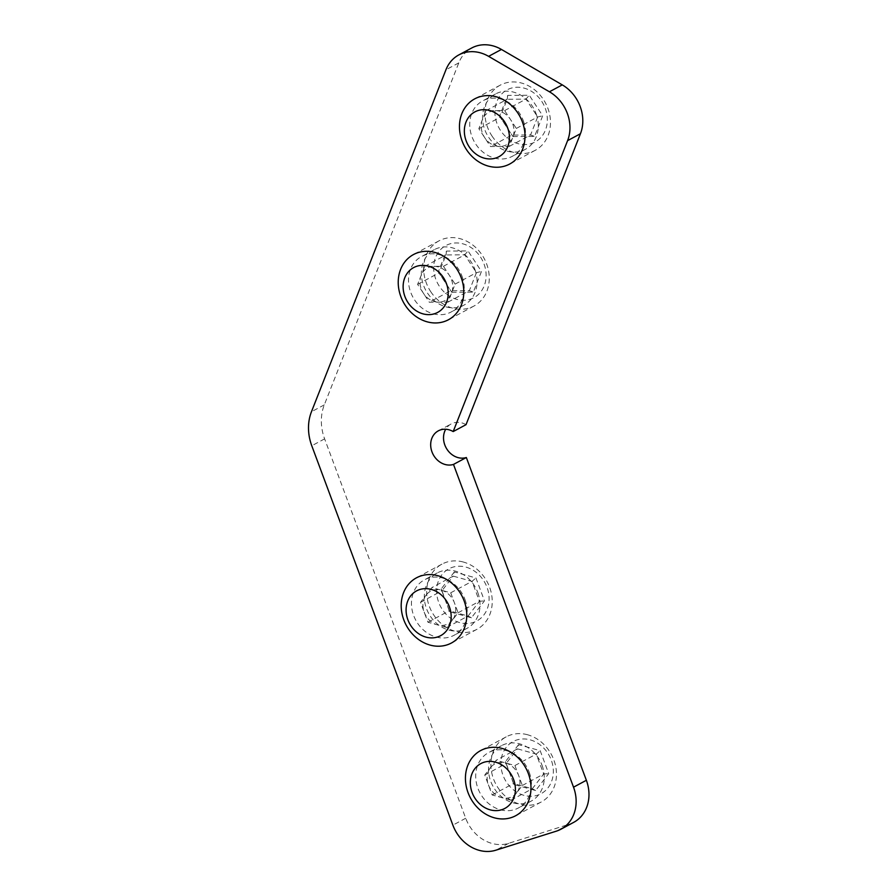 <?xml version="1.0" encoding="UTF-8"?>
<svg xmlns="http://www.w3.org/2000/svg" width="896" height="896" viewBox="0 0 896 896"><rect width="100%" height="100%" fill="white"/><g stroke="black" fill="none" stroke-linecap="round" stroke-linejoin="round"><path stroke-width="0.67" stroke-dasharray="4.48 3.36" d="M466.032 424.67A18.491 15.736 -118.2 0 0 451.158 423.954A18.491 15.736 -118.2 0 0 445.726 429.251M542.046 765.285A31.438 26.746 61.8 0 1 531.283 801.046A31.438 26.746 61.8 0 1 490.762 781.424A31.438 26.746 61.8 0 1 501.525 745.651A31.438 26.746 61.8 0 1 542.046 765.285M529.2 772.184A31.438 26.746 61.8 0 1 518.437 807.946A31.438 26.746 61.8 0 1 477.926 788.323A31.438 26.746 61.8 0 1 488.678 752.55A31.438 26.746 61.8 0 1 529.2 772.184M477.803 592.558A31.438 26.746 61.8 0 1 467.04 628.32A31.438 26.746 61.8 0 1 426.53 608.698A31.438 26.746 61.8 0 1 437.282 572.925A31.438 26.746 61.8 0 1 477.803 592.558M464.968 599.458A31.438 26.746 61.8 0 1 454.205 635.219A31.438 26.746 61.8 0 1 413.683 615.597A31.438 26.746 61.8 0 1 424.446 579.824A31.438 26.746 61.8 0 1 464.968 599.458M536.066 113.59A31.438 26.746 61.8 0 1 525.302 149.352A31.438 26.746 61.8 0 1 484.792 129.73A31.438 26.746 61.8 0 1 495.544 93.968A31.438 26.746 61.8 0 1 536.066 113.59M523.219 120.49A31.438 26.746 61.8 0 1 512.467 156.251A31.438 26.746 61.8 0 1 471.946 136.629A31.438 26.746 61.8 0 1 482.709 100.867A31.438 26.746 61.8 0 1 523.219 120.49M474.846 269.293A31.438 26.746 61.8 0 1 464.083 305.054A31.438 26.746 61.8 0 1 423.562 285.421A31.438 26.746 61.8 0 1 434.325 249.659A31.438 26.746 61.8 0 1 474.846 269.293M462 276.181A31.438 26.746 61.8 0 1 451.237 311.954A31.438 26.746 61.8 0 1 410.715 292.32A31.438 26.746 61.8 0 1 421.478 256.558A31.438 26.746 61.8 0 1 462 276.181M573.709 822.349A36.982 31.472 61.8 0 1 569.05 824.309L508.715 843.304A36.982 31.472 61.8 0 1 465.707 818.25L324.621 438.861A46.234 39.334 61.8 0 1 324.307 404.858L458.786 62.877A36.982 31.472 61.8 0 1 471.688 48.003M434.056 266.347A18.491 15.736 61.8 0 1 449.266 275.195A18.491 15.736 61.8 0 1 451.562 293.115A18.491 15.736 61.8 0 1 438.659 302.165A18.491 15.736 61.8 0 1 423.45 293.306A18.491 15.736 61.8 0 1 421.154 275.397A18.491 15.736 61.8 0 1 434.056 266.347L443.43 266.28L455.101 284.122L448.034 302.098L429.296 302.232L417.614 284.39L424.693 266.403L434.056 266.347M480.547 257.118A29.59 25.178 61.8 0 1 476.078 296.341A29.59 25.178 61.8 0 1 439.253 286.093A29.59 25.178 61.8 0 1 443.733 246.882A29.59 25.178 61.8 0 1 480.547 257.118M430.662 291.558A36.982 31.472 -118.2 0 0 473.984 306.029A36.982 31.472 -118.2 0 0 482.294 255.338A36.982 31.472 -118.2 0 0 438.973 240.867A36.982 31.472 -118.2 0 0 430.662 291.558M451.774 292.286L473.323 292.13L481.454 271.454L468.037 250.936L446.477 251.082L438.346 271.757L451.774 292.286L438.939 272.933L446.006 254.957L464.744 254.822L476.414 272.675L469.347 290.651L450.61 290.774L429.296 302.232M417.614 284.39L438.939 272.933L438.346 271.757M424.693 266.403L446.006 254.957L446.477 251.082M448.034 302.098L469.347 290.651L473.323 292.13M455.101 284.122L476.414 272.675L481.454 271.454M443.43 266.28L464.744 254.822L468.037 250.936M495.286 110.645A18.491 15.736 61.8 0 1 510.496 119.504A18.491 15.736 61.8 0 1 512.792 137.413A18.491 15.736 61.8 0 1 499.89 146.474A18.491 15.736 61.8 0 1 484.68 137.614A18.491 15.736 61.8 0 1 482.373 119.706A18.491 15.736 61.8 0 1 495.286 110.645L504.65 110.578L516.331 128.43L509.253 146.406L490.515 146.541L478.845 128.688L485.912 110.712L495.286 110.645M541.778 101.427A29.59 25.178 61.8 0 1 537.298 140.638A29.59 25.178 61.8 0 1 500.483 130.402A29.59 25.178 61.8 0 1 504.952 91.179A29.59 25.178 61.8 0 1 541.778 101.427M491.893 135.856A36.982 31.472 -118.2 0 0 535.203 150.338A36.982 31.472 -118.2 0 0 543.514 99.646A36.982 31.472 -118.2 0 0 500.203 85.165A36.982 31.472 -118.2 0 0 491.893 135.856M512.994 136.584L534.554 136.438L542.685 115.763L529.256 95.234L507.707 95.39L499.576 116.066L512.994 136.584L500.158 117.242L507.226 99.254L525.974 99.131L537.645 116.973L530.578 134.949L511.829 135.083L490.515 146.541M478.845 128.688L500.158 117.242L499.576 116.066M485.912 110.712L507.226 99.254L507.707 95.39M509.253 146.406L530.578 134.949L534.554 136.438M516.331 128.43L537.645 116.973L542.685 115.763M504.65 110.578L525.974 99.131L529.256 95.234M516.667 792.837A18.491 15.736 61.8 0 1 501.581 797.586A18.491 15.736 61.8 0 1 488.477 784.997A18.491 15.736 61.8 0 1 490.459 767.67A18.491 15.736 61.8 0 1 505.534 762.922A18.491 15.736 61.8 0 1 518.638 775.499A18.491 15.736 61.8 0 1 516.667 792.837L510.978 800.195L492.184 794.965L484.77 775.029L496.149 760.301L514.931 765.531L522.357 785.478L516.667 792.837M523.936 795.334A29.59 25.178 61.8 0 1 501.066 760.357A29.59 25.178 61.8 0 1 530.264 739.872A29.59 25.178 61.8 0 1 553.146 774.85A29.59 25.178 61.8 0 1 523.936 795.334M527.632 734.776A36.982 31.472 -118.2 0 0 506.173 736.859A36.982 31.472 -118.2 0 0 491.691 772.542A36.982 31.472 -118.2 0 0 519.725 804.104A36.982 31.472 -118.2 0 0 541.184 802.021A36.982 31.472 -118.2 0 0 555.666 766.338A36.982 31.472 -118.2 0 0 527.632 734.776M518.571 744.666L505.49 761.589L514.024 784.526L535.629 790.541L548.71 773.618L540.187 750.68L518.571 744.666L517.462 748.854L536.256 754.085L543.67 774.021L532.291 788.738L513.509 783.518L506.083 763.571L517.462 748.854L496.149 760.301M514.931 765.531L536.256 754.085L540.187 750.68M522.357 785.478L543.67 774.021L548.71 773.618M484.77 775.029L506.083 763.571L505.49 761.589M492.184 794.965L513.509 783.518L514.024 784.526M510.978 800.195L532.291 788.738L535.629 790.541M452.424 620.11A18.491 15.736 61.8 0 1 437.349 624.859A18.491 15.736 61.8 0 1 424.245 612.27A18.491 15.736 61.8 0 1 426.216 594.944A18.491 15.736 61.8 0 1 441.302 590.195A18.491 15.736 61.8 0 1 454.406 602.784A18.491 15.736 61.8 0 1 452.424 620.11L446.746 627.469L427.952 622.238L420.538 602.302L431.906 587.574L450.699 592.805L458.114 612.752L452.424 620.11M459.704 622.608A29.59 25.178 61.8 0 1 436.834 587.63A29.59 25.178 61.8 0 1 466.032 567.146A29.59 25.178 61.8 0 1 488.902 602.123A29.59 25.178 61.8 0 1 459.704 622.608M463.4 562.05A36.982 31.472 -118.2 0 0 441.941 564.133A36.982 31.472 -118.2 0 0 427.459 599.816A36.982 31.472 -118.2 0 0 455.482 631.378A36.982 31.472 -118.2 0 0 476.952 629.306A36.982 31.472 -118.2 0 0 491.434 593.611A36.982 31.472 -118.2 0 0 463.4 562.05M454.339 571.939L441.258 588.862L449.792 611.8L471.397 617.814L484.478 600.891L475.944 577.954L454.339 571.939L453.23 576.128L472.013 581.358L479.438 601.294L468.059 616.011L449.266 610.792L441.851 590.845L453.23 576.128L431.906 587.574M450.699 592.805L472.013 581.358L475.944 577.954M458.114 612.752L479.438 601.294L484.478 600.891M420.538 602.302L441.851 590.845L441.258 588.862M427.952 622.238L449.266 610.792L449.792 611.8M446.746 627.469L468.059 616.011L471.397 617.814M324.307 404.858L311.461 411.746M324.621 438.861L311.774 445.76M458.786 62.877L445.939 69.776M569.05 824.309L556.203 831.208M508.715 843.304L495.88 850.192M465.707 818.25L452.872 825.149M438.312 430.853L451.158 423.954M531.283 801.046L518.437 807.946M467.04 628.32L454.205 635.219M525.302 149.352L512.467 156.251M464.083 305.054L451.237 311.954M434.325 249.659L421.478 256.558M495.544 93.968L482.709 100.867M437.282 572.925L424.446 579.824M501.525 745.651L488.678 752.55M473.984 306.029L448.515 319.715M438.973 240.867L413.504 254.542M535.203 150.338L509.734 164.013M500.203 85.165L474.734 98.851M506.173 736.859L480.704 750.546M541.184 802.021L515.715 815.707M441.941 564.133L416.472 577.819M476.952 629.306L451.483 642.981"/><path stroke-width="1.34" d="M453.186 431.57A18.491 15.736 -118.2 0 0 438.312 430.853A18.491 15.736 -118.2 0 0 431.984 451.886A18.491 15.736 -118.2 0 0 453.488 464.419L573.53 787.181A36.982 31.472 61.8 0 1 560.862 829.248A36.982 31.472 61.8 0 1 556.203 831.208L495.88 850.192A36.982 31.472 61.8 0 1 452.872 825.149L311.774 445.76A46.234 39.334 61.8 0 1 311.461 411.746L445.939 69.776A36.982 31.472 61.8 0 1 458.853 54.902A36.982 31.472 61.8 0 1 488.6 56.347L549.427 91.784A36.982 31.472 61.8 0 1 567.347 113.422A36.982 31.472 61.8 0 1 567.594 140.638L453.186 431.57L466.032 424.67L580.44 133.739L567.594 140.638M445.726 429.251A18.491 15.736 -118.2 0 0 444.83 444.987A18.491 15.736 -118.2 0 0 466.334 457.52L453.488 464.419M458.853 54.902L471.688 48.003A36.982 31.472 61.8 0 1 501.446 49.448L562.274 84.885A36.982 31.472 61.8 0 1 580.182 106.523A36.982 31.472 61.8 0 1 580.44 133.739M466.334 457.52L586.365 780.282A36.982 31.472 61.8 0 1 573.709 822.349L560.862 829.248M443.408 277.558A25.424 21.638 61.8 0 1 439.555 311.259A25.424 21.638 61.8 0 1 407.915 302.456A25.424 21.638 61.8 0 1 411.757 268.755A25.424 21.638 61.8 0 1 443.408 277.558M456.826 269.024A36.982 31.472 61.8 0 1 448.515 319.715A36.982 31.472 61.8 0 1 405.194 305.234A36.982 31.472 61.8 0 1 413.504 254.542A36.982 31.472 61.8 0 1 456.826 269.024M504.627 121.856A25.424 21.638 61.8 0 1 500.786 155.557A25.424 21.638 61.8 0 1 469.134 146.754A25.424 21.638 61.8 0 1 472.987 113.053A25.424 21.638 61.8 0 1 504.627 121.856M518.045 113.322A36.982 31.472 61.8 0 1 509.734 164.013A36.982 31.472 61.8 0 1 466.424 149.542A36.982 31.472 61.8 0 1 474.734 98.851A36.982 31.472 61.8 0 1 518.045 113.322M490.134 809.827A25.424 21.638 61.8 0 1 470.478 779.778A25.424 21.638 61.8 0 1 495.578 762.171A25.424 21.638 61.8 0 1 515.234 792.221A25.424 21.638 61.8 0 1 490.134 809.827M494.256 817.79A36.982 31.472 61.8 0 1 466.222 786.229A36.982 31.472 61.8 0 1 480.704 750.546A36.982 31.472 61.8 0 1 502.163 748.462A36.982 31.472 61.8 0 1 530.197 780.024A36.982 31.472 61.8 0 1 515.715 815.707A36.982 31.472 61.8 0 1 494.256 817.79M425.902 637.101A25.424 21.638 61.8 0 1 406.246 607.051A25.424 21.638 61.8 0 1 431.346 589.445A25.424 21.638 61.8 0 1 451.002 619.494A25.424 21.638 61.8 0 1 425.902 637.101M430.013 645.064A36.982 31.472 61.8 0 1 401.99 613.502A36.982 31.472 61.8 0 1 416.472 577.819A36.982 31.472 61.8 0 1 437.931 575.736A36.982 31.472 61.8 0 1 465.965 607.298A36.982 31.472 61.8 0 1 451.483 642.981A36.982 31.472 61.8 0 1 430.013 645.064M501.446 49.448L488.6 56.347M562.274 84.885L549.427 91.784M586.365 780.282L573.53 787.181"/></g></svg>
